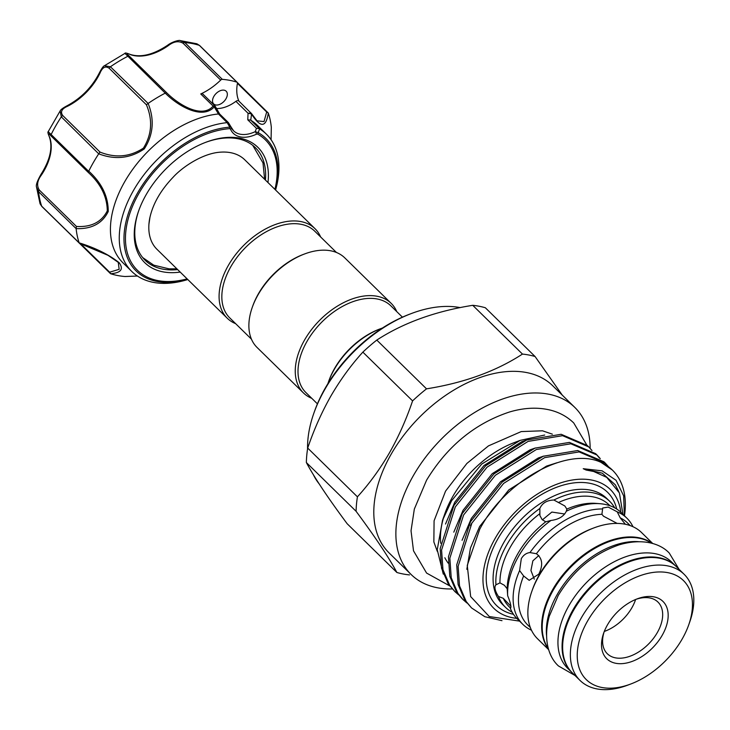 <?xml version="1.0" encoding="UTF-8"?>
<svg xmlns="http://www.w3.org/2000/svg" width="730" height="730" viewBox="0 0 730 730"><rect width="100%" height="100%" fill="white"/><g stroke="black" fill="none" stroke-linecap="round" stroke-linejoin="round"><path stroke-width="1.09" d="M676.117 566.443A74.332 46.519 134.4 0 0 675.843 566.17L671.709 562.109A74.332 46.519 134.4 0 0 569.062 605.407A74.332 46.519 134.4 0 0 567.63 668.26L571.763 672.321A74.332 46.519 134.4 0 0 572.046 672.586M675.843 566.17A74.332 46.519 134.4 0 0 573.196 609.468A74.332 46.519 134.4 0 0 571.763 672.321M651.753 543.257A74.332 46.519 134.4 0 0 553.331 589.986A74.332 46.519 134.4 0 0 548.376 648.678M638.303 541.66A74.332 46.519 134.4 0 0 557.464 594.047A74.332 46.519 134.4 0 0 546.524 635.264M259.67 128.927A96.132 60.17 -45.6 0 1 266.413 134.183L257.58 125.523A96.132 60.17 134.4 0 0 250.746 120.204L259.67 128.927L258.146 132.623A1.98 1.524 119.4 0 1 257.608 134.028L256.394 134.201A1.98 0.785 -115.2 0 0 255.235 131.655L256.449 128.316L247.762 119.802L248.063 113.269L251.056 113.031L257.042 120.833L264.005 121.582L266.687 112L237.442 83.329A48.563 30.395 134.4 0 0 238.929 101.142M180.191 272.08A80.774 50.552 -45.6 0 1 135.807 220.752A80.774 50.552 -45.6 0 1 138.609 211.016A80.774 50.552 -45.6 0 1 206.097 142.177A80.774 50.552 -45.6 0 1 267.965 182.555M138.828 210.395A78.794 49.311 134.4 0 0 136.309 219.283A78.794 49.311 134.4 0 0 145.051 260.172A78.794 49.311 134.4 0 0 177.655 269.589M212.695 99.317A8.924 5.585 134.4 0 0 213.68 103.943A8.924 5.585 134.4 0 0 221.217 103.623A8.924 5.585 134.4 0 0 227.167 95.831A8.924 5.585 134.4 0 0 226.172 91.204A8.924 5.585 134.4 0 0 218.635 91.524A8.924 5.585 134.4 0 0 212.695 99.317M266.413 134.183A96.132 60.17 -45.6 0 1 277.081 184.07A96.132 60.17 -45.6 0 1 275.566 190.01M187.793 279.526A96.132 60.17 -45.6 0 1 131.802 271.478A96.132 60.17 -45.6 0 1 121.134 221.591A96.132 60.17 -45.6 0 1 227.149 122.64L218.462 113.971A96.132 60.17 134.4 0 0 112.301 212.932A96.132 60.17 134.4 0 0 122.968 262.818L131.802 271.478M271.076 139.731L271.314 127.239A117.941 73.812 134.4 0 0 268.275 113.031C266.769 123.352 262.809 131.71 251.54 114.099L250.746 120.204M218.462 113.971L214.255 106.89C202.383 120.039 178.248 106.251 165.254 93.13A117.941 73.812 134.4 0 0 148.117 103.441C154.641 119.629 153.346 134.804 144.23 148.947C130.196 158.428 115.03 160.053 98.723 153.82A117.941 73.812 134.4 0 0 88.759 171.148C101.808 183.093 108.305 196.543 108.241 211.508C102.346 223.471 91.642 229.183 76.13 228.636A117.941 73.812 134.4 0 0 79.169 242.844C95.703 248.045 109.035 254.67 119.163 262.718C123.826 269.16 121.007 272.847 110.695 273.75A117.941 73.812 134.4 0 0 124.958 276.506L137.441 276.031L125.086 276.515M320.625 236.958A62.689 39.228 134.4 0 0 315.022 228.691A62.689 39.228 134.4 0 0 300.961 221.591A62.689 39.228 134.4 0 0 235.096 255.254A62.689 39.228 134.4 0 0 227.249 318.216L156.986 249.322A62.689 39.228 -45.6 0 1 148.929 224.21A62.689 39.228 -45.6 0 1 149.869 217.558M336.457 252.48L314.74 231.191A60.709 37.996 134.4 0 0 301.125 224.311A60.709 37.996 134.4 0 0 237.341 256.905A60.709 37.996 134.4 0 0 229.74 317.879L251.458 339.167M317.422 403.854L305.906 392.567A60.709 37.996 -45.6 0 1 313.508 331.593A60.709 37.996 -45.6 0 1 377.291 298.999A60.709 37.996 -45.6 0 1 390.906 305.879L402.422 317.158M311.792 398.334A62.689 39.228 -45.6 0 1 303.415 392.895A62.689 39.228 -45.6 0 1 311.263 329.933A62.689 39.228 -45.6 0 1 377.127 296.271A62.689 39.228 -45.6 0 1 391.198 303.379A62.689 39.228 -45.6 0 1 396.791 311.646M303.415 392.895L257.051 347.443A62.689 39.228 -45.6 0 1 252.27 307.348A62.689 39.228 -45.6 0 1 304.656 253.93A62.689 39.228 -45.6 0 1 330.763 250.81A62.689 39.228 -45.6 0 1 344.834 257.918L391.198 303.379M252.27 307.348L252.708 306.116A60.709 37.996 -45.6 0 1 303.434 254.387L304.656 253.93M534.305 579.173L530.938 570.495L532.864 560.832L538.84 555.512M313.891 413.107L314.539 411.264A113.98 71.33 -45.6 0 1 325.434 387.785A113.98 71.33 -45.6 0 1 409.776 314.137L411.601 313.444A116.946 73.192 134.4 0 0 325.06 389.017A116.946 73.192 134.4 0 0 313.891 413.107A116.946 73.192 134.4 0 0 307.567 448.868M313.371 474.701A116.946 73.192 134.4 0 0 319.083 483.78M362.856 352.125C350.966 365.21 340.344 379.801 330.973 395.879C321.693 412.258 313.937 429.651 307.695 448.065A132.312 82.809 134.4 0 0 306.363 462.546C314.219 477.265 327.807 497.659 347.151 523.72L396.883 572.484C389.035 557.756 375.439 537.362 356.094 511.301A132.312 82.809 -45.6 0 1 357.426 496.829C369.225 483.853 379.855 469.271 389.309 453.075C398.525 436.841 406.281 419.449 412.587 400.889A132.312 82.809 -45.6 0 1 426.521 388.844L376.79 340.08A132.312 82.809 134.4 0 0 362.856 352.125L412.587 400.889M411.118 574.492L389.035 552.847A116.946 73.192 -45.6 0 1 391.298 453.96A116.946 73.192 -45.6 0 1 552.792 385.832L574.875 407.477A116.946 73.192 134.4 0 0 413.372 475.604A116.946 73.192 134.4 0 0 411.118 574.492A116.946 73.192 134.4 0 0 452.244 588.946M409.484 574.911A132.312 82.809 -45.6 0 1 396.883 572.484M607.515 624.789A40.141 25.121 -45.6 0 1 637.217 598.856A40.141 25.121 -45.6 0 1 664.939 603.792A40.141 25.121 -45.6 0 1 662.174 635.346A40.141 25.121 -45.6 0 1 619.259 663.68A40.141 25.121 -45.6 0 1 603.683 633.056A40.141 25.121 -45.6 0 1 607.515 624.789M604.148 631.797A36.172 22.639 134.4 0 0 607.314 653.733A36.172 22.639 134.4 0 0 657.265 632.664A36.172 22.639 134.4 0 0 657.967 602.077A36.172 22.639 134.4 0 0 635.967 599.348M635.611 599.494A36.172 22.639 -45.6 0 1 631.879 607.771A36.172 22.639 -45.6 0 1 604.285 631.441M587.614 620.947A69.377 43.417 134.4 0 0 582.832 675.487A69.377 43.417 134.4 0 0 630.738 684.019A69.377 43.417 134.4 0 0 682.076 639.197A69.377 43.417 134.4 0 0 688.709 624.898A69.377 43.417 134.4 0 0 661.791 571.982A69.377 43.417 134.4 0 0 587.614 620.947M688.709 624.898L689.795 621.823A74.332 46.519 134.4 0 0 684.129 574.291A74.332 46.519 134.4 0 0 581.481 617.589A74.332 46.519 134.4 0 0 580.04 680.442A74.332 46.519 134.4 0 0 627.681 685.169L630.738 684.019M684.129 574.291L676.4 566.708A74.332 46.519 134.4 0 0 573.753 610.015A74.332 46.519 134.4 0 0 572.32 672.859L580.04 680.442M652.757 543.531L641.624 532.617A74.332 46.519 134.4 0 0 593.983 527.881A74.332 46.519 134.4 0 0 538.977 575.915A74.332 46.519 134.4 0 0 531.878 591.227A74.332 46.519 134.4 0 0 537.545 638.768L548.677 649.682M652.118 543.348A74.332 46.519 134.4 0 0 552.774 589.448A74.332 46.519 134.4 0 0 548.486 649.043M593.983 527.881L592.149 528.575A71.358 44.658 134.4 0 0 539.351 574.683A71.358 44.658 134.4 0 0 532.526 589.384L531.878 591.227M519.614 570.568L523.611 575.952L529.186 580.332L538.795 574.145C543.275 565.111 542.472 558.304 536.395 553.723L529.962 552.573C526.403 552.984 523.529 554.992 521.32 558.596L519.614 570.568A74.332 46.519 134.4 0 0 522.808 624.323A74.332 46.519 134.4 0 0 531.476 630.218M523.611 575.952A71.358 44.658 134.4 0 0 527.763 625.008L530.327 627.526M550.958 520.463C558.66 519.505 563.788 516.42 566.325 511.219L566.854 509.084L564.837 505.972L553.887 500.014C546.916 500.242 542.235 503.052 539.844 508.463L539.89 515.526L542.144 519.623L545.721 521.795L550.958 520.463A74.332 46.519 134.4 0 0 518.72 556.059A74.332 46.519 134.4 0 0 507.669 595.744L507.195 588.791L504.384 585.287L499.968 582.868L495.944 584.812C494.046 586.856 494.876 590.734 498.435 596.456A74.332 46.519 134.4 0 0 505.534 607.378A74.332 46.519 134.4 0 0 512.232 612.306M498.435 596.456L503.271 598.308L510.945 606.311L510.462 608.446M522.808 624.323L517.287 618.912A74.332 46.519 134.4 0 1 510.389 608.482C511.557 607.269 510.644 603.026 507.669 595.744M545.721 521.795A71.358 44.658 134.4 0 0 517.88 553.632A71.358 44.658 134.4 0 0 507.195 588.791M539.844 508.463A74.332 46.519 134.4 0 0 506.967 544.525A74.332 46.519 134.4 0 0 495.944 584.812L496.51 584.456M471.534 607.908L464.8 600.133L458.102 584.484L456.715 564.883L470.476 521.713L502.204 482.019L543.22 456.25L577.704 450.529L603.92 461.771L605.334 463.167L579.118 451.916L544.635 457.637L503.618 483.406L471.89 523.1L458.13 566.27L459.517 585.871L466.214 601.52L471.534 607.917L484.857 616.713L501.984 620.673M454.973 591.674L448.238 583.9L441.541 568.241L440.163 548.641L453.914 505.479L485.651 465.786L526.668 440.017L561.151 434.286L587.358 445.537L588.772 446.924L562.565 435.673L528.082 441.404L487.065 467.173L455.328 506.866L441.577 550.028L442.955 569.628L449.662 585.287L454.982 591.674L458.604 594.841M461.844 598.408L456.524 592.012L449.817 576.362L448.439 556.762L462.2 513.591L493.927 473.898L534.944 448.129L569.427 442.407L595.634 453.659L597.049 455.046L570.842 443.794L536.358 449.516L495.341 475.285L463.614 514.979L449.853 558.149L451.231 577.749L457.938 593.399L463.258 599.795L466.881 602.962M591.984 450.519L588.772 446.924M596.337 454.361L599.458 458.057M600.27 458.641L597.049 455.046M604.623 462.482L607.734 466.169M608.546 466.762L605.334 463.167M520.18 440.373L514.477 442.517A83.202 52.076 134.4 0 0 452.91 496.281A83.202 52.076 134.4 0 0 444.953 513.418L442.508 520.344L451.569 500.762L481.645 464.125L520.18 440.373L544.699 435.034M443.849 516.749A83.202 52.076 134.4 0 0 440.728 543.248M444.844 557.756A83.202 52.076 134.4 0 0 448.247 563.186M620.801 512.214A83.202 52.076 134.4 0 0 569.418 480.55A83.202 52.076 134.4 0 0 495.405 537.946A83.202 52.076 134.4 0 0 516.731 618.346M624.46 515.782A98.513 61.658 134.4 0 0 612.497 470.184A98.513 61.658 134.4 0 0 600.954 462.336C567.602 446.495 505.06 480.413 479.692 529.35L467.264 565.385L470.649 596.583L489.283 616.54L519.559 621.13M443.283 574.108L437.243 549.736L442.508 520.344M539.698 513.765A71.358 44.658 134.4 0 0 510.644 546.542A71.358 44.658 134.4 0 0 499.968 582.868M542.399 519.86L551.853 512.068L564.701 513.993M625.373 524.277L620.208 517.835L617.233 511.839L608.199 507.085L602.724 507.998L601.912 514.303L603.509 516.21L617.188 523.428M148.929 224.21L149.978 217.202C153.163 203.36 160.874 190.046 173.101 177.262C183.111 166.267 203.022 153.574 219.493 152.242A62.689 39.228 -45.6 0 1 230.698 152.698A62.689 39.228 -45.6 0 1 244.76 159.797L315.022 228.691M227.249 318.216A62.689 39.228 134.4 0 0 235.626 323.655M566.945 509.358L566.854 509.084A71.358 44.658 134.4 0 1 595.963 503.381L600.06 503.709A74.332 46.519 134.4 0 0 566.325 511.219M503.271 598.308A71.358 44.658 134.4 0 0 509.266 606.876L510.598 608.181M609.988 505.762L609.185 504.977A71.358 44.658 134.4 0 0 558.322 502.559M614.669 507.834A74.332 46.519 134.4 0 0 609.614 501.227A74.332 46.519 134.4 0 0 553.887 500.014M632.965 526.713A74.332 46.519 134.4 0 0 626.887 518.172L621.376 512.761A74.332 46.519 134.4 0 0 600.06 503.709M630.245 525.618L627.681 523.1A71.358 44.658 134.4 0 0 620.208 517.835M626.887 518.172A74.332 46.519 134.4 0 0 617.233 511.839M623.046 514.997L619.405 492.933L606.749 477.383L593.709 471.498L586.108 470.038L583.233 468.706L602.14 470.841L616.056 480.294L623.657 495.834L624.351 515.681M535.072 356.514L485.34 307.75A132.312 82.809 134.4 0 0 472.739 305.313L522.47 354.077A132.312 82.809 -45.6 0 1 535.072 356.514L562.292 395.149M357.426 496.829L307.695 448.065M306.363 462.546L356.094 511.301M472.739 305.313C435.244 311.281 403.261 322.87 376.79 340.08M426.521 388.844C464.006 382.876 495.998 371.287 522.47 354.077M460.192 307.613A116.946 73.192 134.4 0 0 411.601 313.444M590.132 448.329A116.946 73.192 134.4 0 0 574.875 407.477M600.954 462.336L612.342 470.038M602.433 508.974A74.332 46.519 134.4 0 0 529.962 552.573M601.912 514.303A71.358 44.658 134.4 0 0 536.395 553.723M382.429 328.035A62.689 39.228 134.4 0 0 380.823 328.609A62.689 39.228 134.4 0 0 328.445 382.027A62.689 39.228 134.4 0 0 327.898 383.642M380.823 328.609L379.6 329.066A60.709 37.996 134.4 0 0 328.874 380.804L328.445 382.027M256.394 134.201A31.718 19.847 -45.6 0 1 230.525 129.21L229.731 128.644A91.35 57.168 134.4 0 0 127.23 222.823A91.35 57.168 134.4 0 0 187.126 278.869M168.274 45.652A48.563 30.395 -45.6 0 1 130.652 54.695C126.482 52.788 126.071 53.29 129.393 56.219L166.568 92.664C178.868 105.02 202.037 118.899 213.142 106.096L215.14 106.078L202.867 94.051A2.975 1.861 -45.6 0 0 200.75 93.951A48.563 30.395 134.4 0 0 220.67 80.09L183.13 43.289C178.677 40.634 173.731 41.418 168.274 45.652L167.59 45.26C153.327 54.732 140.872 57.789 130.223 54.431C126.618 52.998 124.867 52.651 124.976 53.372L104.445 65.737L110.412 66.758L148.117 103.441M187.656 279.389A92.756 58.053 -45.6 0 1 125.77 222.778A92.756 58.053 -45.6 0 1 229.85 127.157L227.149 122.64M76.13 228.636L38.581 191.68L36.527 187.099C35.77 185.192 37.248 180.976 40.953 174.433L41.355 175.109C37.23 180.638 36.546 185.602 39.283 190.01L76.458 226.455C91.232 227.322 101.516 222.13 107.292 210.879C107.082 196.598 100.758 183.796 88.321 172.481L88.759 171.148M98.723 153.82L61.311 116.846L60.161 110.896L48.207 131.665L88.658 171.322M165.254 93.13L124.976 53.372M237.432 83.329A1.98 1.241 134.4 0 0 237.204 82.362A1.98 1.241 134.4 0 0 236.876 82.162L199.345 45.36L196.881 43.782L199.673 45.561A1.98 1.241 -45.6 0 1 199.874 45.88M196.899 43.791L180.164 40.588L184.79 42.55L222.321 79.351A1.98 1.241 134.4 0 0 220.67 80.09M236.876 82.162A117.941 73.812 134.4 0 0 222.321 79.351M230.552 75.829A1.98 1.241 134.4 0 0 230.488 75.774L268.275 113.031M110.695 273.75L109.637 272.19L119.154 269.324L118.278 262.371L108.004 255.317L79.46 243.3M39.283 190.01A1.98 1.241 134.4 0 0 38.581 191.68A117.941 73.812 134.4 0 0 41.683 206.179A1.98 1.241 134.4 0 0 41.884 206.499L40.059 203.77L41.683 206.179L79.169 242.844M88.321 172.481L51.146 136.036C48.153 132.75 47.66 133.179 49.658 137.322A48.563 30.395 -45.6 0 1 41.355 175.109M60.161 110.896C60.709 109.655 62.889 108.013 66.722 105.95A1.98 0.739 63.2 0 1 67.498 106.279C61.658 108.843 60.106 111.973 62.862 115.65L100.037 152.096C115.486 158.255 129.949 156.932 143.418 148.126C151.849 134.539 152.844 120.094 146.42 104.782L147.935 103.55M146.42 104.782L109.254 68.337C105.522 65.645 102.428 67.251 99.974 73.155A48.563 30.395 -45.6 0 1 67.498 106.279M216.527 108.533A29.729 18.606 134.4 0 0 235.899 101.342A2.975 1.861 -45.6 0 1 238.774 100.986L251.54 113.615A1.98 0.84 -32.3 0 0 251.412 113.497L251.056 113.031L251.412 113.497M265.428 180.064A78.794 49.311 134.4 0 0 255.372 147.652A78.794 49.311 134.4 0 0 205.486 142.414M251.056 113.031A1.98 1.414 -49.6 0 1 251.394 113.916L248.063 113.269L235.899 101.342M250.527 120.067L247.762 119.802M259.342 128.708L256.449 128.316M231.328 127.704A29.729 18.606 134.4 0 0 233.618 130.843A29.729 18.606 134.4 0 0 255.235 131.655L258.146 132.623A92.756 58.053 -45.6 0 1 276.223 186.579A92.756 58.053 -45.6 0 1 275.429 189.873M215.423 106.963L214.447 106.772A1.98 1.259 74.4 0 0 213.78 105.832M219.739 114.391L218.717 113.926L219.739 114.391M228.426 122.905L227.541 122.567M229.731 128.644A1.98 1.259 85.7 0 0 229.85 127.157L230.972 126.837L228.408 122.622M230.525 129.21A1.98 1.496 -23.4 0 0 231.237 127.339L231.237 127.339A1.98 1.496 -23.4 0 0 230.981 126.965M42.203 206.7A1.98 1.241 134.4 0 1 41.884 206.499L110.549 273.695M80.026 243.163L79.205 242.971M268.211 112.885L266.687 112M251.54 114.099A1.98 0.84 -32.3 0 0 251.54 113.615L257.042 120.833M166.568 92.664L165.427 93.029M200.75 93.951L213.142 106.096A1.98 1.259 42.1 0 1 214.255 106.89M100.037 152.096L98.833 153.629M66.722 105.95C81.24 98.24 92.208 87.053 99.627 72.389A1.98 0.739 25.6 0 0 99.974 73.155M76.458 226.455L76.103 228.472M40.953 174.433C50.133 159.989 52.943 147.478 49.375 136.893A1.98 1.478 -20.3 0 0 49.658 137.322M274.9 189.353A91.35 57.168 134.4 0 0 275.411 187.172A91.35 57.168 134.4 0 0 257.608 134.028M513.473 614.313A79.287 49.622 -45.6 0 1 498.07 538.466A79.287 49.622 -45.6 0 1 565.741 484.419A79.287 49.622 -45.6 0 1 616.704 509.038M609.614 501.227L606.849 498.526A74.332 46.519 134.4 0 0 504.202 541.824A74.332 46.519 134.4 0 0 502.769 604.677L505.534 607.378M527.042 439.871L521.722 441.732L483.972 465.539L454.772 502.185L445.519 524.04M535.327 447.983L530.007 449.853L492.248 473.661L463.048 510.306L453.795 532.152M543.604 456.104L538.284 457.975L500.524 481.782L471.334 518.419L462.072 540.273M556.944 462.784L546.56 466.087L508.81 489.894L479.61 526.54L470.494 547.92L466.835 569.318M618.775 491.555L615.29 484.793L602.332 473.204L583.233 468.706M62.862 115.65A1.98 1.241 134.4 0 0 61.311 116.846A117.941 73.812 134.4 0 0 51.136 134.539A1.98 1.241 134.4 0 0 51.146 136.036M129.393 56.219A1.98 1.241 134.4 0 0 127.905 56.237A117.941 73.812 134.4 0 0 110.412 66.758A1.98 1.241 134.4 0 0 109.254 68.337M237.204 82.362L199.673 45.561A1.98 1.241 -45.6 0 0 199.345 45.36A117.941 73.812 134.4 0 0 184.79 42.55A1.98 1.241 -45.6 0 0 183.13 43.289M80.537 243.656L109.637 272.19M679.064 569.327L669.246 553.03C660.823 543.978 643.249 537.709 619.241 544.826C593.718 553.595 573.369 570.486 558.204 595.507L549.307 616.147C542.673 640.292 549.288 657.739 558.496 665.979L574.985 675.478M552.382 434.177L542.49 430.8L521.247 431.576L488.461 445.884L466.881 463.45L445.565 491.098L434.085 520.782L433.857 541.943L437.288 551.332M586.747 444.953L573.753 422.971C567.511 416.912 560.01 412.705 551.26 410.342C538.393 407.021 524.487 407.568 509.54 411.985C474.911 423.437 447.262 446.167 426.576 480.176L414.33 509.075L411.036 530.792L413.509 550.822L426.585 573.068L449.643 585.852M176.861 268.813L169.077 268.85L153.756 265.163L142.679 257.571M461.834 598.408L463.249 599.795M606.749 477.383L608.3 478.524M470.485 525.719L471.826 523.036M264.634 179.288L262.992 162.9L252.726 145.334M40.059 203.77L36.527 187.099M215.131 106.087L219.684 114.062M228.371 122.567L219.62 113.989M233.618 130.843L230.972 126.837M271.314 127.358L271.085 139.731M180.164 40.588C179.543 39.885 172.362 41.555 167.59 45.26M99.627 72.389C101.844 68.2 103.45 65.983 104.445 65.737M49.375 136.893C47.97 133.608 47.578 131.865 48.207 131.665"/></g></svg>
